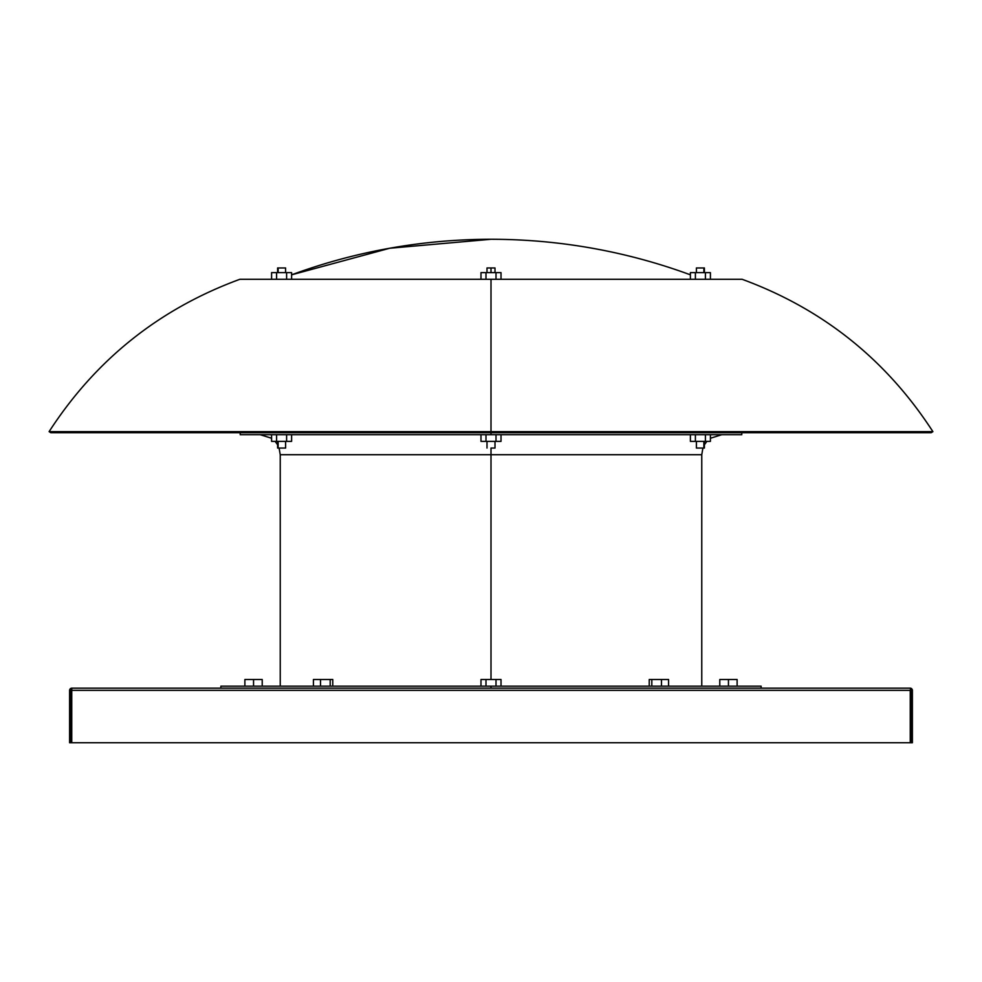 <?xml version="1.0" encoding="UTF-8"?>
<svg xmlns="http://www.w3.org/2000/svg" width="982" height="982" viewBox="0 0 982 982"><rect width="100%" height="100%" fill="white"/><g stroke="black" fill="none" stroke-linecap="round" stroke-linejoin="round"><path stroke-width="1.47" d="M703.873 267.963L696.398 267.963L704.389 267.963L703.873 272.628L703.873 267.963M491 267.963L486.998 267.963L495.002 267.963L491 267.963L491 272.628L491 267.963M278.127 267.963L285.59 267.963L278.127 267.963L278.127 272.628L278.127 267.963M491 239.277A577.035 577.035 0 0 0 291.605 274.825L389.731 248.237L491 239.277A577.035 577.035 0 0 1 690.395 274.825M491 432.706L50.794 432.706L931.206 432.706L932.9 431.638L491 431.638L491 434.707L741.791 434.707L240.209 434.707L491 434.707L491 431.638L932.9 431.638L491 431.638L491 279.293L742.134 279.293L491 279.293L491 431.638L49.1 431.638L491 431.638L49.1 431.638L50.794 432.706L491 432.706M278.127 448.05L278.127 441.372L278.127 448.05L285.602 448.05L278.127 448.05M491 448.05L491 679.495L491 454.715L280.238 454.715L701.762 454.715L491 454.715L491 448.05L495.002 448.05L491 448.05M704.364 448.05L696.41 448.05L703.873 448.05L703.873 441.372L704.401 448.05L704.401 441.372M491 686.16L491 688.161L491 686.16L761.124 686.16L220.876 686.16L491 686.16M701.762 686.16L701.762 454.715L280.238 454.715L279.084 448.05M736.966 432.706L515.587 432.706M70.962 688.321L71.784 688.161L70.937 690.346L71.747 690.346L71.784 688.161L910.216 688.161L71.637 688.161L71.747 690.346L910.253 690.346L910.682 688.505L910.253 742.723L71.747 742.723L71.747 690.346L910.253 690.346L910.253 742.723L911.063 742.723L69.599 742.723L69.599 690.321L69.599 742.723L70.937 742.723L71.22 688.701M69.661 689.843L70.323 688.726L69.661 689.843M71.625 688.198L70.937 690.346L71.784 688.161L70.262 688.775L69.599 690.346L71.747 690.346L71.747 742.723L70.937 742.723L70.937 690.346L69.599 690.346L69.832 689.376M912.401 690.309L911.689 688.726M912.339 689.843L911.406 688.505L912.401 690.346L912.168 689.364L912.401 690.334L911.063 690.346L910.535 688.321M71.784 688.161L71.035 688.296M910.302 688.173L910.952 688.284M910.424 688.173L911.063 742.723L911.063 690.346L912.401 690.346L910.216 688.161L911.063 690.346M912.401 742.723L911.063 742.723L912.401 742.723L912.401 690.334L912.401 742.723M71.048 688.284L70.225 688.812M705.407 434.707L705.407 441.372L695.391 441.372L695.391 434.707L695.391 441.372L690.395 441.372L690.395 434.707L690.395 441.372L705.407 441.372L705.407 434.707M710.416 441.372L710.416 434.707L710.416 441.372L705.407 441.372L710.416 441.372M696.41 448.05L696.398 441.372M485.992 434.707L485.992 441.372L480.984 441.372L480.984 434.707L480.984 441.372L485.992 441.372L485.992 434.707M501.016 441.372L501.016 434.707L501.016 441.372L496.008 441.372L496.008 434.707L496.008 441.372L485.992 441.372L501.016 441.372M271.584 434.707L271.584 441.372L271.584 434.707M291.605 441.372L291.605 434.707L291.605 441.372L286.609 441.372L286.609 434.707L286.609 441.372L276.593 441.372L276.593 434.707L276.593 441.372L271.584 441.372L291.605 441.372M932.9 431.638C886.255 359.633 822.671 308.864 742.134 279.293L239.866 279.293C159.33 308.864 95.745 359.633 49.1 431.638M491 279.293L239.866 279.293L491 279.293M276.593 272.628L271.584 272.628L276.593 272.628L276.593 279.293L276.593 272.628L286.609 272.628L276.593 272.628M291.605 272.628L286.609 272.628L291.605 272.628L291.605 279.293L291.605 272.628M271.584 279.293L271.584 272.628L271.584 279.293M286.609 279.293L286.609 272.628L286.609 279.293M496.008 272.628L480.984 272.628L496.008 272.628L496.008 279.293L496.008 272.628L501.016 272.628L496.008 272.628M485.992 279.293L485.992 272.628L485.992 279.293M480.984 279.293L480.984 272.628L480.984 279.293M501.016 279.293L501.016 272.628L501.016 279.293M710.416 272.628L690.395 272.628L710.416 272.628L710.416 279.293L710.416 272.628M705.407 279.293L705.407 272.628L705.407 279.293M695.391 279.293L695.391 272.628L695.391 279.293M690.395 279.293L690.395 272.628L690.395 279.293M696.41 267.963L696.398 272.628M285.566 267.963L285.602 272.628M719.781 679.495L719.781 686.16L719.781 679.495L728.448 679.495L728.448 686.16L728.448 679.495L737.114 679.495L737.114 686.16L737.114 679.495L719.781 679.495M668.57 686.16L668.57 679.495L668.57 686.16M649.225 679.495L649.225 686.16L649.225 679.495L651.815 679.495L651.815 686.16L651.815 679.495L661.487 679.495L661.487 686.16L661.487 679.495L668.57 679.495L649.225 679.495M496.008 686.16L496.008 679.495L501.016 679.495L501.016 686.16L501.016 679.495L496.008 679.495L496.008 686.16M480.984 679.495L480.984 686.16L480.984 679.495L485.992 679.495L485.992 686.16L485.992 679.495L496.008 679.495L480.984 679.495M320.513 686.16L320.513 679.495L330.185 679.495L330.185 686.16L330.185 679.495L332.775 679.495L332.775 686.16L332.775 679.495L320.513 679.495L320.513 686.16M313.43 679.495L313.43 686.16L313.43 679.495L320.513 679.495L313.43 679.495M244.886 686.16L244.886 679.495L253.552 679.495L253.552 686.16L253.552 679.495L262.219 679.495L262.219 686.16L262.219 679.495L244.886 679.495L244.886 686.16M486.998 267.963L486.998 272.628M277.599 267.963L277.599 272.628M277.599 441.372L277.599 448.05M486.998 441.372L486.998 448.05M761.124 688.161L761.124 686.16M277.599 444.785L275.132 441.372M271.584 438.242L260.218 434.707M741.791 434.707L741.791 432.706M240.209 434.707L240.209 432.706M701.762 454.715L702.916 448.05M704.401 444.785L706.868 441.372M710.416 438.242L721.782 434.707M280.238 686.16L280.238 454.715M220.876 688.161L220.876 686.16M495.002 441.372L495.002 448.05M285.602 441.372L285.602 448.05M495.002 267.963L495.002 272.628M704.401 267.963L704.401 272.628"/></g></svg>
